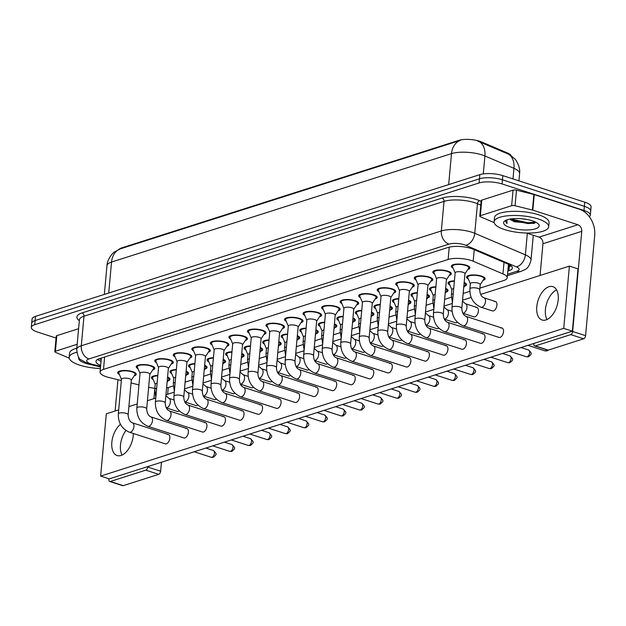<?xml version="1.0" encoding="UTF-8"?>
<svg xmlns="http://www.w3.org/2000/svg" width="626" height="626" viewBox="0 0 626 626"><rect width="100%" height="100%" fill="white"/><g stroke="black" fill="none" stroke-linecap="round" stroke-linejoin="round"><path stroke-width="0.94" d="M167.58 377.055A9.312 2.88 5.2 0 1 169.99 379.286A9.312 2.88 5.2 0 1 167.924 380.851M186.118 371.148A9.312 2.88 5.2 0 1 188.528 373.37A9.312 2.88 5.2 0 1 186.462 374.935M204.647 365.232A9.312 2.88 5.2 0 1 207.065 367.454A9.312 2.88 5.2 0 1 204.999 369.027M223.185 359.316A9.312 2.88 5.2 0 1 225.603 361.546A9.312 2.88 5.2 0 1 223.537 363.111M241.722 353.408A9.312 2.88 5.2 0 1 244.14 355.631A9.312 2.88 5.2 0 1 242.074 357.203M260.26 347.493A9.312 2.88 5.2 0 1 262.677 349.723A9.312 2.88 5.2 0 1 260.612 351.288M278.797 341.585A9.312 2.88 5.2 0 1 281.215 343.807A9.312 2.88 5.2 0 1 279.149 345.372M297.334 335.669A9.312 2.88 5.2 0 1 299.752 337.891A9.312 2.88 5.2 0 1 297.686 339.464M315.872 329.761A9.312 2.88 5.2 0 1 318.29 331.983A9.312 2.88 5.2 0 1 316.216 333.548M334.409 323.845A9.312 2.88 5.2 0 1 336.827 326.068A9.312 2.88 5.2 0 1 334.753 327.641M352.947 317.93A9.312 2.88 5.2 0 1 355.365 320.16A9.312 2.88 5.2 0 1 353.291 321.725M371.484 312.022A9.312 2.88 5.2 0 1 373.902 314.244A9.312 2.88 5.2 0 1 371.828 315.809M390.021 306.106A9.312 2.88 5.2 0 1 392.439 308.328A9.312 2.88 5.2 0 1 390.366 309.901M408.559 300.198A9.312 2.88 5.2 0 1 410.969 302.421A9.312 2.88 5.2 0 1 408.903 303.986M427.096 294.283A9.312 2.88 5.2 0 1 429.506 296.505A9.312 2.88 5.2 0 1 427.441 298.078M445.634 288.367A9.312 2.88 5.2 0 1 448.044 290.597A9.312 2.88 5.2 0 1 445.978 292.162M464.171 282.459A9.312 2.88 5.2 0 1 466.581 284.681A9.312 2.88 5.2 0 1 464.515 286.246M468.318 279A9.312 2.88 5.2 0 1 466.573 277.083A9.312 2.88 5.2 0 1 471.879 274.986A9.312 2.88 5.2 0 1 481.535 276.113A9.312 2.88 5.2 0 1 485.119 278.773A9.312 2.88 5.2 0 1 483.053 280.338M119.433 374.536A9.312 2.88 5.2 0 1 117.68 372.619A9.312 2.88 5.2 0 1 122.993 370.522A9.312 2.88 5.2 0 1 132.642 371.648A9.312 2.88 5.2 0 1 136.233 374.309A9.312 2.88 5.2 0 1 134.16 375.874M137.97 368.62A9.312 2.88 5.2 0 1 136.218 366.703A9.312 2.88 5.2 0 1 141.531 364.614A9.312 2.88 5.2 0 1 151.179 365.733A9.312 2.88 5.2 0 1 154.771 368.393A9.312 2.88 5.2 0 1 152.697 369.966M156.508 362.712A9.312 2.88 5.2 0 1 154.755 360.795A9.312 2.88 5.2 0 1 160.068 358.698A9.312 2.88 5.2 0 1 169.716 359.825A9.312 2.88 5.2 0 1 173.308 362.485A9.312 2.88 5.2 0 1 171.234 364.05M175.045 356.797A9.312 2.88 5.2 0 1 173.292 354.879A9.312 2.88 5.2 0 1 178.606 352.79A9.312 2.88 5.2 0 1 188.254 353.909A9.312 2.88 5.2 0 1 191.838 356.57A9.312 2.88 5.2 0 1 189.772 358.135M193.583 350.881A9.312 2.88 5.2 0 1 191.83 348.972A9.312 2.88 5.2 0 1 197.143 346.874A9.312 2.88 5.2 0 1 206.791 348.001A9.312 2.88 5.2 0 1 210.375 350.654A9.312 2.88 5.2 0 1 208.309 352.227M212.12 344.973A9.312 2.88 5.2 0 1 210.367 343.056A9.312 2.88 5.2 0 1 215.68 340.959A9.312 2.88 5.2 0 1 225.329 342.086A9.312 2.88 5.2 0 1 228.913 344.746A9.312 2.88 5.2 0 1 226.847 346.311M230.65 339.057A9.312 2.88 5.2 0 1 228.905 337.14A9.312 2.88 5.2 0 1 234.218 335.051A9.312 2.88 5.2 0 1 243.866 336.17A9.312 2.88 5.2 0 1 247.45 338.83A9.312 2.88 5.2 0 1 245.384 340.403M249.187 333.149A9.312 2.88 5.2 0 1 247.442 331.232A9.312 2.88 5.2 0 1 252.748 329.135A9.312 2.88 5.2 0 1 262.404 330.262A9.312 2.88 5.2 0 1 265.987 332.922A9.312 2.88 5.2 0 1 263.922 334.487M267.725 327.234A9.312 2.88 5.2 0 1 265.98 325.317A9.312 2.88 5.2 0 1 271.285 323.227A9.312 2.88 5.2 0 1 280.941 324.346A9.312 2.88 5.2 0 1 284.525 327.007A9.312 2.88 5.2 0 1 282.459 328.572M286.262 321.318A9.312 2.88 5.2 0 1 284.517 319.409A9.312 2.88 5.2 0 1 289.822 317.312A9.312 2.88 5.2 0 1 299.478 318.438A9.312 2.88 5.2 0 1 303.062 321.091A9.312 2.88 5.2 0 1 300.996 322.664M304.799 315.41A9.312 2.88 5.2 0 1 303.054 313.493A9.312 2.88 5.2 0 1 308.36 311.404A9.312 2.88 5.2 0 1 318.016 312.523A9.312 2.88 5.2 0 1 321.6 315.183A9.312 2.88 5.2 0 1 319.534 316.748M323.337 309.494A9.312 2.88 5.2 0 1 321.592 307.577A9.312 2.88 5.2 0 1 326.897 305.488A9.312 2.88 5.2 0 1 336.553 306.615A9.312 2.88 5.2 0 1 340.137 309.267A9.312 2.88 5.2 0 1 338.071 310.84M341.874 303.587A9.312 2.88 5.2 0 1 340.121 301.669A9.312 2.88 5.2 0 1 345.435 299.572A9.312 2.88 5.2 0 1 355.091 300.699A9.312 2.88 5.2 0 1 358.675 303.36A9.312 2.88 5.2 0 1 356.609 304.925M360.412 297.671A9.312 2.88 5.2 0 1 358.659 295.754A9.312 2.88 5.2 0 1 363.972 293.664A9.312 2.88 5.2 0 1 373.628 294.783A9.312 2.88 5.2 0 1 377.212 297.444A9.312 2.88 5.2 0 1 375.146 299.009M378.949 291.763A9.312 2.88 5.2 0 1 377.196 289.846A9.312 2.88 5.2 0 1 382.509 287.749A9.312 2.88 5.2 0 1 392.166 288.876A9.312 2.88 5.2 0 1 395.749 291.528A9.312 2.88 5.2 0 1 393.684 293.101M397.487 285.847A9.312 2.88 5.2 0 1 395.734 283.93A9.312 2.88 5.2 0 1 401.047 281.841A9.312 2.88 5.2 0 1 410.703 282.96A9.312 2.88 5.2 0 1 414.287 285.62A9.312 2.88 5.2 0 1 412.221 287.185M416.024 279.932A9.312 2.88 5.2 0 1 414.271 278.022A9.312 2.88 5.2 0 1 419.584 275.925A9.312 2.88 5.2 0 1 429.24 277.052A9.312 2.88 5.2 0 1 432.824 279.705A9.312 2.88 5.2 0 1 430.758 281.277M434.561 274.024A9.312 2.88 5.2 0 1 432.809 272.107A9.312 2.88 5.2 0 1 438.122 270.009A9.312 2.88 5.2 0 1 447.77 271.136A9.312 2.88 5.2 0 1 451.362 273.797A9.312 2.88 5.2 0 1 449.296 275.362M453.099 268.108A9.312 2.88 5.2 0 1 451.346 266.191A9.312 2.88 5.2 0 1 456.659 264.102A9.312 2.88 5.2 0 1 466.307 265.221A9.312 2.88 5.2 0 1 469.899 267.881A9.312 2.88 5.2 0 1 467.833 269.446M479.868 288.148L503.773 280.518A16.433 5.078 -174.8 0 0 507.201 277.819A16.433 5.078 -174.8 0 0 502.968 273.906L473.193 261.23A16.433 5.078 -174.8 0 0 471.096 260.455A16.433 5.078 -174.8 0 0 448.122 259.469L103.493 369.387A16.433 5.078 -174.8 0 0 100.058 372.087A16.433 5.078 -174.8 0 0 108.791 377.455L121.358 380.553M511.192 155.671A14.789 4.57 -174.8 0 0 507.561 153.018L481.511 141.922A14.789 4.57 -174.8 0 0 479.626 141.226A14.789 4.57 -174.8 0 0 458.944 140.341L121.663 247.919A14.789 4.57 -174.8 0 0 119.104 249.297M166.586 387.932A16.433 5.078 -174.8 0 0 168.582 387.431L173.253 385.945M185.108 382.157L191.791 380.029M203.646 376.249L210.328 374.113M222.183 370.334L228.866 368.205M240.72 364.418L247.403 362.29M259.258 358.51L265.94 356.382M277.795 352.594L284.478 350.466M296.333 346.687L303.015 344.558M314.87 340.771L321.553 338.643M333.408 334.863L340.082 332.727M351.945 328.947L358.62 326.819M370.482 323.032L377.157 320.903M389.02 317.124L395.695 314.995M407.557 311.208L414.232 309.08M426.095 305.3L432.769 303.164M444.632 299.385L451.307 297.256M463.17 293.469L469.844 291.34M148.652 387.275A16.433 5.078 -174.8 0 0 154.872 388.269L153.926 398.629M131.045 382.94L138.964 384.896M449.781 284.908A9.312 2.88 5.2 0 1 448.036 282.991A9.312 2.88 5.2 0 1 454.413 280.855M431.244 290.824A9.312 2.88 5.2 0 1 429.499 288.907A9.312 2.88 5.2 0 1 435.876 286.771M412.714 296.732A9.312 2.88 5.2 0 1 410.961 294.823A9.312 2.88 5.2 0 1 417.339 292.678M394.177 302.648A9.312 2.88 5.2 0 1 392.424 300.73A9.312 2.88 5.2 0 1 398.801 298.594M375.639 308.563A9.312 2.88 5.2 0 1 373.886 306.646A9.312 2.88 5.2 0 1 380.264 304.502M357.102 314.471A9.312 2.88 5.2 0 1 355.349 312.554A9.312 2.88 5.2 0 1 361.726 310.418M338.564 320.387A9.312 2.88 5.2 0 1 336.811 318.47A9.312 2.88 5.2 0 1 343.189 316.333M320.027 326.295A9.312 2.88 5.2 0 1 318.274 324.378A9.312 2.88 5.2 0 1 324.651 322.241M301.489 332.21A9.312 2.88 5.2 0 1 299.737 330.293A9.312 2.88 5.2 0 1 306.114 328.157M282.952 338.118A9.312 2.88 5.2 0 1 281.199 336.209A9.312 2.88 5.2 0 1 287.577 334.065M264.415 344.034A9.312 2.88 5.2 0 1 262.662 342.117A9.312 2.88 5.2 0 1 269.047 339.981M245.877 349.95A9.312 2.88 5.2 0 1 244.124 348.033A9.312 2.88 5.2 0 1 250.51 345.896M227.34 355.858A9.312 2.88 5.2 0 1 225.587 353.94A9.312 2.88 5.2 0 1 231.972 351.804M208.802 361.773A9.312 2.88 5.2 0 1 207.05 359.856A9.312 2.88 5.2 0 1 213.435 357.72M190.265 367.681A9.312 2.88 5.2 0 1 188.512 365.772A9.312 2.88 5.2 0 1 194.897 363.628M171.727 373.597A9.312 2.88 5.2 0 1 169.975 371.68A9.312 2.88 5.2 0 1 176.36 369.543M153.19 379.512A9.312 2.88 5.2 0 1 151.437 377.595A9.312 2.88 5.2 0 1 157.822 375.459M509.924 154.849L514.862 158.965C515.096 158.566 520.715 166.61 519.596 173.551A21.91 6.769 -174.8 0 0 513.946 168.331L484.915 155.976A21.91 6.769 -174.8 0 0 482.122 154.943A21.91 6.769 -174.8 0 0 451.495 153.62A19.171 14.719 -107.7 0 1 460.376 140.373L120.2 248.874L114.347 252.082C113.987 251.785 107.054 258.773 106.96 265.651L104.339 294.423M512.984 178.934L513.946 168.331A19.171 13.162 -66.9 0 0 508.688 154.262L477.763 141.116M56.074 338.048L37.63 332.077A16.433 5.078 5.2 0 1 31.3 327.382L31.676 323.235A16.433 5.078 5.2 0 1 35.111 320.535L479.461 178.809A16.433 5.078 5.2 0 1 502.435 179.795L584.363 206.322A16.433 5.078 5.2 0 1 590.694 211.017A16.433 5.078 5.2 0 0 584.363 206.322L502.435 179.795A16.433 5.078 5.2 0 0 479.461 178.809L35.111 320.535A16.433 5.078 5.2 0 0 31.676 323.235L32.059 319.08A16.433 5.078 5.2 0 1 35.486 316.38L479.845 174.654A16.433 5.078 5.2 0 1 502.819 175.64L584.747 202.175A16.433 5.078 5.2 0 1 591.069 206.862L590.318 215.164A16.433 5.078 5.2 0 1 589.316 216.698M507.811 271.097L508.922 270.745A16.433 5.078 -174.8 0 0 512.35 268.045A16.433 5.078 -174.8 0 0 508.116 264.125L473.131 249.234A16.433 5.078 -174.8 0 0 471.034 248.459A16.433 5.078 -174.8 0 0 448.06 247.473L99.409 358.675A16.433 5.078 -174.8 0 0 95.974 361.374A16.433 5.078 -174.8 0 0 100.661 365.474M31.3 327.382A16.433 5.078 5.2 0 1 34.735 324.683L479.086 182.956A16.433 5.078 5.2 0 1 502.06 183.942L583.988 210.477A16.433 5.078 5.2 0 1 590.318 215.164M101.044 361.327A16.433 5.078 5.2 0 1 97.609 359.434M511.098 265.839A16.433 5.078 5.2 0 1 509.298 266.59L508.195 266.942M464.954 273.836L468.663 268.186A8.216 2.543 -174.8 0 0 468.804 267.779A8.216 2.543 -174.8 0 0 465.642 265.44A8.216 2.543 -174.8 0 0 457.129 264.446A8.216 2.543 -174.8 0 0 452.442 266.293A8.216 2.543 -174.8 0 0 452.512 266.715L455.133 272.944M463.068 272.302A4.93 1.526 -174.8 0 0 457.958 271.707A4.93 1.526 -174.8 0 0 455.149 272.819L451.988 307.476A4.93 1.526 -174.8 0 1 452.841 306.732A4.93 1.526 -174.8 0 1 459.914 306.967A4.93 1.526 -174.8 0 1 461.808 308.375L464.969 273.711A4.93 1.526 -174.8 0 0 463.068 272.302M480.181 284.72L483.882 279.071A8.216 2.543 -174.8 0 0 484.031 278.672A8.216 2.543 -174.8 0 0 480.862 276.324A8.216 2.543 -174.8 0 0 472.348 275.33A8.216 2.543 -174.8 0 0 467.661 277.177A8.216 2.543 -174.8 0 0 467.732 277.6L470.361 283.828M479.719 289.791L480.189 284.595A4.93 1.526 -174.8 0 0 478.287 283.195A4.93 1.526 -174.8 0 0 473.178 282.6A4.93 1.526 -174.8 0 0 470.369 283.703L469.899 288.891A4.93 1.526 -174.8 0 1 470.744 288.148A4.93 1.526 -174.8 0 1 477.818 288.383A4.93 1.526 -174.8 0 1 479.719 289.791C479.954 294.048 481.386 296.724 484.008 297.82A4.93 2.77 107.9 0 1 485.361 302.46A4.93 2.77 107.9 0 1 482.059 307.178A4.93 2.77 107.9 0 1 481.871 307.233A4.93 2.77 107.9 0 1 480.971 307.202L492.396 310.903A4.93 2.77 -72.1 0 0 493.491 310.879A4.93 2.77 -72.1 0 0 496.786 306.153A4.93 2.77 -72.1 0 0 495.432 301.521A4.93 2.77 -72.1 0 0 494.337 301.544M446.416 279.752L450.125 274.094A8.216 2.543 -174.8 0 0 450.266 273.695A8.216 2.543 -174.8 0 0 447.105 271.348A8.216 2.543 -174.8 0 0 438.591 270.362A8.216 2.543 -174.8 0 0 433.904 272.208A8.216 2.543 -174.8 0 0 433.974 272.623L436.596 278.852M444.53 278.218A4.93 1.526 -174.8 0 0 439.421 277.623A4.93 1.526 -174.8 0 0 436.612 278.726L433.45 313.391A4.93 1.526 -174.8 0 1 434.303 312.64A4.93 1.526 -174.8 0 1 441.377 312.875A4.93 1.526 -174.8 0 1 443.271 314.283L446.432 279.626A4.93 1.526 -174.8 0 0 444.53 278.218M427.879 285.659L431.588 280.01A8.216 2.543 -174.8 0 0 431.729 279.611A8.216 2.543 -174.8 0 0 428.567 277.263A8.216 2.543 -174.8 0 0 420.054 276.269A8.216 2.543 -174.8 0 0 415.367 278.116A8.216 2.543 -174.8 0 0 415.437 278.539L418.058 284.767M425.993 284.126A4.93 1.526 -174.8 0 0 420.883 283.531A4.93 1.526 -174.8 0 0 418.074 284.642L414.921 319.307A4.93 1.526 -174.8 0 1 415.766 318.556A4.93 1.526 -174.8 0 1 422.84 318.79A4.93 1.526 -174.8 0 1 424.741 320.199L427.894 285.534A4.93 1.526 -174.8 0 0 425.993 284.126M409.341 291.575L413.05 285.918A8.216 2.543 -174.8 0 0 413.191 285.519A8.216 2.543 -174.8 0 0 410.03 283.171A8.216 2.543 -174.8 0 0 401.516 282.185A8.216 2.543 -174.8 0 0 396.829 284.032A8.216 2.543 -174.8 0 0 396.9 284.454L399.521 290.675M407.456 290.041A4.93 1.526 -174.8 0 0 402.346 289.447A4.93 1.526 -174.8 0 0 399.537 290.558L396.383 325.215A4.93 1.526 -174.8 0 1 397.228 324.471A4.93 1.526 -174.8 0 1 404.302 324.698A4.93 1.526 -174.8 0 1 406.204 326.107L409.357 291.45A4.93 1.526 -174.8 0 0 407.456 290.041M390.804 297.483L394.513 291.833A8.216 2.543 -174.8 0 0 394.662 291.434A8.216 2.543 -174.8 0 0 391.493 289.087A8.216 2.543 -174.8 0 0 382.979 288.093A8.216 2.543 -174.8 0 0 378.292 289.94A8.216 2.543 -174.8 0 0 378.362 290.362L380.984 296.591M388.918 295.957A4.93 1.526 -174.8 0 0 383.808 295.362A4.93 1.526 -174.8 0 0 380.999 296.466L377.846 331.131A4.93 1.526 -174.8 0 1 378.691 330.379A4.93 1.526 -174.8 0 1 385.765 330.614A4.93 1.526 -174.8 0 1 387.666 332.023L390.82 297.358A4.93 1.526 -174.8 0 0 388.918 295.957M454.382 281.215A8.216 2.543 -174.8 0 0 449.124 283.093A8.216 2.543 -174.8 0 0 449.194 283.515L451.823 289.744M453.709 288.609A4.93 1.526 -174.8 0 0 451.831 289.619L451.362 294.807A4.93 1.526 -174.8 0 1 452.207 294.056A4.93 1.526 -174.8 0 1 453.24 293.797M463.709 287.475L465.345 284.986A8.216 2.543 -174.8 0 0 465.494 284.58A8.216 2.543 -174.8 0 0 464.124 282.983M435.845 287.131A8.216 2.543 -174.8 0 0 430.586 289.009A8.216 2.543 -174.8 0 0 430.657 289.423L433.286 295.652M435.172 294.525A4.93 1.526 -174.8 0 0 433.294 295.527L432.824 300.723A4.93 1.526 -174.8 0 1 433.669 299.971A4.93 1.526 -174.8 0 1 434.702 299.713M445.18 293.391L446.808 290.894A8.216 2.543 -174.8 0 0 446.956 290.495A8.216 2.543 -174.8 0 0 445.587 288.899M417.307 293.038A8.216 2.543 -174.8 0 0 412.049 294.916A8.216 2.543 -174.8 0 0 412.119 295.339L414.748 301.568M416.634 300.441A4.93 1.526 -174.8 0 0 414.756 301.442L414.287 306.63A4.93 1.526 -174.8 0 1 415.132 305.887A4.93 1.526 -174.8 0 1 416.165 305.629M426.642 299.298L428.27 296.81A8.216 2.543 -174.8 0 0 428.419 296.411A8.216 2.543 -174.8 0 0 427.049 294.807M504.666 229.601A27.395 8.467 5.2 0 1 494.117 221.776A27.395 8.467 5.2 0 1 509.736 215.618A27.395 8.467 5.2 0 1 538.125 218.928A27.395 8.467 5.2 0 1 548.673 226.745A27.395 8.467 5.2 0 1 533.055 232.903A27.395 8.467 5.2 0 1 504.666 229.601M494.117 221.776L494.493 217.629A27.395 8.467 5.2 0 1 510.112 211.471A27.395 8.467 5.2 0 1 538.501 214.773A27.395 8.467 5.2 0 1 549.049 222.59L548.673 226.745M520.3 218.646L527.382 219.538M532.303 220.782A17.864 5.517 5.2 0 1 538.376 224.006A17.864 5.517 5.2 0 1 531.544 229.648A17.864 5.517 5.2 0 1 510.48 227.739A17.864 5.517 5.2 0 1 504.728 220.947A17.864 5.517 5.2 0 1 532.303 220.782M510.174 219.037L514.142 221.753L534.001 223.451L535.77 222.175M505.8 220.313L505.456 221.174L506.99 223.584L506.943 219.836M511.473 220.289A12.387 3.826 5.2 0 1 509.94 219.077M510.613 218.967L528.07 222.778L535.566 222.081M505.495 220.947L506.99 223.584M511.27 220.133L528 223.599L534.854 223.067M100.387 368.534A27.395 8.467 5.2 0 1 79.713 365.138A27.395 8.467 5.2 0 1 69.165 357.321A27.395 8.467 5.2 0 1 76.81 352.289M69.165 357.321L69.549 353.166A27.395 8.467 5.2 0 1 76.826 348.228M90.856 364.606A17.864 5.517 5.2 0 1 85.535 363.283A17.864 5.517 5.2 0 1 78.876 357.469M480.353 215.688A2.739 0.845 -174.8 0 0 479.782 216.134L481.198 200.57A2.739 0.845 5.2 0 1 481.77 200.117L480.353 215.688L511.638 205.704L513.054 190.14A2.739 0.845 5.2 0 1 516.481 190.194L533.853 194.475A2.739 0.845 5.2 0 1 534.252 194.584L579.34 209.186A21.91 16.816 -107.7 0 1 594.7 235.525L585.584 335.669A2.739 1.542 107.9 0 1 583.675 338.799L570.74 334.613A2.739 1.542 -72.1 0 0 572.649 331.483L581.765 231.338A5.478 4.202 72.3 0 0 577.923 224.75L532.836 210.148A2.739 0.845 -174.8 0 0 532.436 210.039L515.065 205.758A2.739 0.845 -174.8 0 0 511.638 205.704M481.77 200.117L513.054 190.14M533.876 343.447L533.837 343.862A2.739 1.542 -72.1 0 0 534.667 345.935A2.739 1.542 -72.1 0 0 535.277 345.92L548.212 350.114L583.675 338.799M548.212 350.114A2.739 1.542 107.9 0 1 547.601 350.122L534.667 345.935M535.277 345.92L570.74 334.613M556.6 289.924A17.528 9.844 -72.1 0 0 546.748 303.094A17.528 9.844 -72.1 0 0 547.007 319.534A17.528 9.844 -72.1 0 1 546.748 303.094A17.528 9.844 -72.1 0 1 556.6 289.924M540.058 275.471L542.953 243.717A5.478 4.202 72.3 0 0 539.111 237.129L526.435 233.029M479.782 216.134A2.739 0.845 -174.8 0 0 480.486 216.784L493.671 222.402A2.739 0.845 -174.8 0 0 494.024 222.535L494.164 222.574M55.401 351.225A2.739 0.845 -174.8 0 0 54.83 351.671L56.246 336.107A2.739 0.845 5.2 0 1 56.817 335.653L55.401 351.225L77.186 344.277M56.817 335.653L78.602 328.713M168.253 387.533L167.643 394.255M161.453 462.231L160.639 471.206A2.739 1.542 107.9 0 1 158.73 474.336L145.795 470.149A2.739 1.542 -72.1 0 0 147.705 467.019L147.744 466.605M108.947 478.773L108.893 479.399A2.739 1.542 -72.1 0 0 109.722 481.472A2.739 1.542 -72.1 0 0 110.325 481.464L123.259 485.651L158.73 474.336M123.259 485.651A2.739 1.542 107.9 0 1 122.657 485.659L109.722 481.472M110.325 481.464L145.795 470.149M125.904 430.492A17.528 9.844 -72.1 0 0 122.062 455.071A17.528 9.844 -72.1 0 1 125.904 430.492M115.114 411.008L117.962 379.716M54.83 351.671A2.739 0.845 -174.8 0 0 55.534 352.328L68.727 357.939A2.739 0.845 -174.8 0 0 69.079 358.072L69.212 358.119M166.226 407.839L177.268 411.415A4.93 2.77 -72.1 0 0 178.355 411.392A4.93 2.77 -72.1 0 0 179.263 410.906M184.764 401.931L195.805 405.499A4.93 2.77 -72.1 0 0 196.893 405.484A4.93 2.77 -72.1 0 0 197.8 404.991M203.301 396.015L214.342 399.591A4.93 2.77 -72.1 0 0 215.43 399.568A4.93 2.77 -72.1 0 0 216.338 399.083M221.839 390.1L232.872 393.676A4.93 2.77 -72.1 0 0 233.968 393.66A4.93 2.77 -72.1 0 0 234.875 393.167M240.376 384.192L251.409 387.768A4.93 2.77 -72.1 0 0 252.505 387.744A4.93 2.77 -72.1 0 0 253.413 387.259M258.914 378.276L269.947 381.852A4.93 2.77 -72.1 0 0 271.042 381.829A4.93 2.77 -72.1 0 0 271.95 381.344M128.142 414.795A4.93 1.526 -174.8 0 0 126.249 413.387A4.93 1.526 -174.8 0 0 119.175 413.16A4.93 1.526 -174.8 0 0 118.322 413.903L121.475 379.239A4.93 1.526 -174.8 0 1 124.292 378.135A4.93 1.526 -174.8 0 1 129.402 378.73A4.93 1.526 -174.8 0 1 131.296 380.139L128.142 414.795C128.385 419.052 129.809 421.728 132.43 422.832A4.93 2.77 107.9 0 1 133.792 427.464A4.93 2.77 107.9 0 1 130.49 432.19A4.93 2.77 107.9 0 1 130.302 432.245A4.93 2.77 107.9 0 1 129.394 432.214L165.311 443.842A4.93 2.77 -72.1 0 0 166.406 443.826A4.93 2.77 -72.1 0 0 169.709 439.1A4.93 2.77 -72.1 0 0 168.355 434.46A4.93 2.77 -72.1 0 0 167.259 434.483M146.68 408.888A4.93 1.526 -174.8 0 0 144.786 407.479A4.93 1.526 -174.8 0 0 137.712 407.244A4.93 1.526 -174.8 0 0 136.859 407.988L140.013 373.331A4.93 1.526 -174.8 0 1 142.83 372.22A4.93 1.526 -174.8 0 1 147.939 372.814A4.93 1.526 -174.8 0 1 149.833 374.223L146.68 408.888C146.922 413.144 148.346 415.82 150.968 416.916A4.93 2.77 107.9 0 1 152.329 421.556A4.93 2.77 107.9 0 1 149.027 426.275A4.93 2.77 107.9 0 1 148.839 426.329A4.93 2.77 107.9 0 1 147.932 426.298L183.848 437.934A4.93 2.77 -72.1 0 0 184.944 437.91A4.93 2.77 -72.1 0 0 188.246 433.184A4.93 2.77 -72.1 0 0 186.892 428.552A4.93 2.77 -72.1 0 0 185.797 428.567M165.217 402.972A4.93 1.526 -174.8 0 0 163.323 401.563A4.93 1.526 -174.8 0 0 156.25 401.329A4.93 1.526 -174.8 0 0 155.397 402.08L158.55 367.415A4.93 1.526 -174.8 0 1 161.367 366.312A4.93 1.526 -174.8 0 1 166.477 366.906A4.93 1.526 -174.8 0 1 168.371 368.315L165.217 402.972C165.452 407.229 166.884 409.905 169.505 411.008A4.93 2.77 107.9 0 1 170.867 415.641A4.93 2.77 107.9 0 1 167.565 420.367A4.93 2.77 107.9 0 1 167.377 420.414A4.93 2.77 107.9 0 1 166.469 420.382L202.386 432.018A4.93 2.77 -72.1 0 0 203.481 431.995A4.93 2.77 -72.1 0 0 206.783 427.276A4.93 2.77 -72.1 0 0 205.43 422.636A4.93 2.77 -72.1 0 0 204.334 422.66M183.754 397.056A4.93 1.526 -174.8 0 0 181.853 395.655A4.93 1.526 -174.8 0 0 174.787 395.421A4.93 1.526 -174.8 0 0 173.934 396.164L177.088 361.507A4.93 1.526 -174.8 0 1 179.905 360.396A4.93 1.526 -174.8 0 1 185.014 360.991A4.93 1.526 -174.8 0 1 186.908 362.399L183.754 397.056C183.989 401.313 185.421 403.997 188.043 405.092A4.93 2.77 107.9 0 1 189.404 409.725A4.93 2.77 107.9 0 1 186.102 414.451A4.93 2.77 107.9 0 1 185.914 414.506A4.93 2.77 107.9 0 1 185.006 414.475L220.923 426.103A4.93 2.77 -72.1 0 0 222.019 426.087A4.93 2.77 -72.1 0 0 225.321 421.361A4.93 2.77 -72.1 0 0 223.959 416.728A4.93 2.77 -72.1 0 0 222.872 416.744M202.292 391.148A4.93 1.526 -174.8 0 0 200.39 389.74A4.93 1.526 -174.8 0 0 193.317 389.505A4.93 1.526 -174.8 0 0 192.472 390.256L195.625 355.591A4.93 1.526 -174.8 0 1 198.442 354.48A4.93 1.526 -174.8 0 1 203.552 355.075A4.93 1.526 -174.8 0 1 205.445 356.484L202.292 391.148C202.527 395.405 203.959 398.081 206.58 399.177A4.93 2.77 107.9 0 1 207.942 403.817A4.93 2.77 107.9 0 1 204.639 408.543A4.93 2.77 107.9 0 1 204.452 408.59A4.93 2.77 107.9 0 1 203.544 408.559L239.461 420.195A4.93 2.77 -72.1 0 0 240.556 420.171A4.93 2.77 -72.1 0 0 243.858 415.445A4.93 2.77 -72.1 0 0 242.497 410.812A4.93 2.77 -72.1 0 0 241.409 410.836M220.829 385.233A4.93 1.526 -174.8 0 0 218.928 383.824A4.93 1.526 -174.8 0 0 211.854 383.597A4.93 1.526 -174.8 0 0 211.009 384.341L214.162 349.684A4.93 1.526 -174.8 0 1 216.979 348.572A4.93 1.526 -174.8 0 1 222.089 349.167A4.93 1.526 -174.8 0 1 223.983 350.576L220.829 385.233C221.064 389.489 222.496 392.166 225.117 393.269A4.93 2.77 107.9 0 1 226.471 397.901A4.93 2.77 107.9 0 1 223.177 402.628A4.93 2.77 107.9 0 1 222.989 402.682A4.93 2.77 107.9 0 1 222.081 402.651L257.998 414.279A4.93 2.77 -72.1 0 0 259.094 414.263A4.93 2.77 -72.1 0 0 262.396 409.537A4.93 2.77 -72.1 0 0 261.034 404.897A4.93 2.77 -72.1 0 0 259.946 404.92M277.451 372.368L288.484 375.936A4.93 2.77 -72.1 0 0 289.58 375.921A4.93 2.77 -72.1 0 0 290.487 375.428M295.988 366.453L307.022 370.029A4.93 2.77 -72.1 0 0 308.117 370.005A4.93 2.77 -72.1 0 0 309.025 369.52M314.526 360.545L325.559 364.113A4.93 2.77 -72.1 0 0 326.655 364.097A4.93 2.77 -72.1 0 0 327.555 363.604M333.063 354.629L344.097 358.205A4.93 2.77 -72.1 0 0 345.192 358.182A4.93 2.77 -72.1 0 0 346.092 357.696M351.601 348.713L362.634 352.289A4.93 2.77 -72.1 0 0 363.729 352.266A4.93 2.77 -72.1 0 0 364.629 351.781M239.367 379.325A4.93 1.526 -174.8 0 0 237.465 377.916A4.93 1.526 -174.8 0 0 230.391 377.681A4.93 1.526 -174.8 0 0 229.546 378.425L232.7 343.768A4.93 1.526 -174.8 0 1 235.509 342.657A4.93 1.526 -174.8 0 1 240.619 343.251A4.93 1.526 -174.8 0 1 242.52 344.66L239.367 379.325C239.601 383.582 241.033 386.258 243.655 387.353A4.93 2.77 107.9 0 1 245.009 391.993A4.93 2.77 107.9 0 1 241.714 396.712A4.93 2.77 107.9 0 1 241.526 396.767A4.93 2.77 107.9 0 1 240.619 396.735L276.535 408.371A4.93 2.77 -72.1 0 0 277.631 408.348A4.93 2.77 -72.1 0 0 280.933 403.621A4.93 2.77 -72.1 0 0 279.572 398.989A4.93 2.77 -72.1 0 0 278.484 399.005M257.904 373.409A4.93 1.526 -174.8 0 0 256.003 372A4.93 1.526 -174.8 0 0 248.929 371.766A4.93 1.526 -174.8 0 0 248.084 372.517L251.237 337.852A4.93 1.526 -174.8 0 1 254.046 336.749A4.93 1.526 -174.8 0 1 259.156 337.344A4.93 1.526 -174.8 0 1 261.058 338.752L257.904 373.409C258.139 377.666 259.571 380.342 262.192 381.445A4.93 2.77 107.9 0 1 263.546 386.078A4.93 2.77 107.9 0 1 260.252 390.804A4.93 2.77 107.9 0 1 260.064 390.851A4.93 2.77 107.9 0 1 259.156 390.827L295.073 402.455A4.93 2.77 -72.1 0 0 296.168 402.432A4.93 2.77 -72.1 0 0 299.471 397.713A4.93 2.77 -72.1 0 0 298.109 393.073A4.93 2.77 -72.1 0 0 297.014 393.097M276.442 367.493A4.93 1.526 -174.8 0 0 274.54 366.093A4.93 1.526 -174.8 0 0 267.466 365.858A4.93 1.526 -174.8 0 0 266.621 366.601L269.775 331.944A4.93 1.526 -174.8 0 1 272.584 330.833A4.93 1.526 -174.8 0 1 277.694 331.428A4.93 1.526 -174.8 0 1 279.595 332.836L276.442 367.493C276.676 371.75 278.108 374.434 280.73 375.53A4.93 2.77 107.9 0 1 282.083 380.17A4.93 2.77 107.9 0 1 278.789 384.888A4.93 2.77 107.9 0 1 278.593 384.943A4.93 2.77 107.9 0 1 277.694 384.912L313.61 396.54A4.93 2.77 -72.1 0 0 314.706 396.524A4.93 2.77 -72.1 0 0 318.008 391.798A4.93 2.77 -72.1 0 0 316.646 387.165A4.93 2.77 -72.1 0 0 315.551 387.181M294.979 361.585A4.93 1.526 -174.8 0 0 293.078 360.177A4.93 1.526 -174.8 0 0 286.004 359.942A4.93 1.526 -174.8 0 0 285.159 360.693L288.312 326.029A4.93 1.526 -174.8 0 1 291.121 324.925A4.93 1.526 -174.8 0 1 296.231 325.52A4.93 1.526 -174.8 0 1 298.132 326.921L294.979 361.585C295.214 365.842 296.646 368.518 299.267 369.614A4.93 2.77 107.9 0 1 300.621 374.254A4.93 2.77 107.9 0 1 297.319 378.98A4.93 2.77 107.9 0 1 297.131 379.027A4.93 2.77 107.9 0 1 296.231 378.996L332.148 390.632A4.93 2.77 -72.1 0 0 333.243 390.608A4.93 2.77 -72.1 0 0 336.545 385.882A4.93 2.77 -72.1 0 0 335.184 381.25A4.93 2.77 -72.1 0 0 334.088 381.273M313.516 355.67A4.93 1.526 -174.8 0 0 311.615 354.261A4.93 1.526 -174.8 0 0 304.541 354.034A4.93 1.526 -174.8 0 0 303.696 354.778L306.85 320.121A4.93 1.526 -174.8 0 1 309.659 319.01A4.93 1.526 -174.8 0 1 314.768 319.604A4.93 1.526 -174.8 0 1 316.67 321.013L313.516 355.67C313.751 359.927 315.183 362.603 317.805 363.706A4.93 2.77 107.9 0 1 319.158 368.338A4.93 2.77 107.9 0 1 315.856 373.065A4.93 2.77 107.9 0 1 315.668 373.119A4.93 2.77 107.9 0 1 314.768 373.088L350.685 384.716A4.93 2.77 -72.1 0 0 351.781 384.7A4.93 2.77 -72.1 0 0 355.075 379.974A4.93 2.77 -72.1 0 0 353.721 375.334A4.93 2.77 -72.1 0 0 352.626 375.357M370.138 342.805L381.171 346.374A4.93 2.77 -72.1 0 0 382.267 346.358A4.93 2.77 -72.1 0 0 383.167 345.865M388.676 336.89L399.709 340.466A4.93 2.77 -72.1 0 0 400.804 340.442A4.93 2.77 -72.1 0 0 401.704 339.957M407.213 330.982L418.246 334.55A4.93 2.77 -72.1 0 0 419.342 334.534A4.93 2.77 -72.1 0 0 420.242 334.041M332.054 349.762A4.93 1.526 -174.8 0 0 330.152 348.353A4.93 1.526 -174.8 0 0 323.079 348.119A4.93 1.526 -174.8 0 0 322.233 348.87L325.387 314.205A4.93 1.526 -174.8 0 1 328.196 313.094A4.93 1.526 -174.8 0 1 333.306 313.689A4.93 1.526 -174.8 0 1 335.207 315.097L332.054 349.762C332.289 354.019 333.721 356.695 336.342 357.79A4.93 2.77 107.9 0 1 337.696 362.431A4.93 2.77 107.9 0 1 334.394 367.157A4.93 2.77 107.9 0 1 334.206 367.204A4.93 2.77 107.9 0 1 333.306 367.172L369.223 378.808A4.93 2.77 -72.1 0 0 370.318 378.785A4.93 2.77 -72.1 0 0 373.612 374.058A4.93 2.77 -72.1 0 0 372.259 369.426A4.93 2.77 -72.1 0 0 371.163 369.442M350.591 343.846A4.93 1.526 -174.8 0 0 348.69 342.438A4.93 1.526 -174.8 0 0 341.616 342.203A4.93 1.526 -174.8 0 0 340.771 342.954L343.924 308.289A4.93 1.526 -174.8 0 1 346.734 307.186A4.93 1.526 -174.8 0 1 351.843 307.781A4.93 1.526 -174.8 0 1 353.745 309.189L350.591 343.846C350.826 348.103 352.258 350.779 354.879 351.882A4.93 2.77 107.9 0 1 356.233 356.515A4.93 2.77 107.9 0 1 352.931 361.241A4.93 2.77 107.9 0 1 352.743 361.288A4.93 2.77 107.9 0 1 351.843 361.265L387.76 372.893A4.93 2.77 -72.1 0 0 388.856 372.869A4.93 2.77 -72.1 0 0 392.15 368.151A4.93 2.77 -72.1 0 0 390.796 363.51A4.93 2.77 -72.1 0 0 389.701 363.534M425.75 325.066L436.784 328.642A4.93 2.77 -72.1 0 0 437.879 328.619A4.93 2.77 -72.1 0 0 438.779 328.134M444.288 319.15L455.321 322.726A4.93 2.77 -72.1 0 0 456.417 322.703A4.93 2.77 -72.1 0 0 457.316 322.218M462.825 313.243L473.859 316.819A4.93 2.77 -72.1 0 0 474.954 316.795A4.93 2.77 -72.1 0 0 478.248 312.069A4.93 2.77 -72.1 0 0 476.895 307.436A4.93 2.77 -72.1 0 0 475.799 307.452M391.954 340.059A4.93 2.77 107.9 0 1 393.308 344.691A4.93 2.77 107.9 0 1 390.006 349.418A4.93 2.77 107.9 0 1 389.818 349.464A4.93 2.77 107.9 0 1 388.91 349.433L424.835 361.069A4.93 2.77 -72.1 0 0 425.93 361.045A4.93 2.77 -72.1 0 0 429.225 356.319A4.93 2.77 -72.1 0 0 427.871 351.687A4.93 2.77 -72.1 0 0 426.775 351.71M406.204 326.107C406.438 330.364 407.87 333.048 410.492 334.143A4.93 2.77 107.9 0 1 411.845 338.776A4.93 2.77 107.9 0 1 408.543 343.502A4.93 2.77 107.9 0 1 408.355 343.557A4.93 2.77 107.9 0 1 407.448 343.525L443.372 355.153A4.93 2.77 -72.1 0 0 444.46 355.138A4.93 2.77 -72.1 0 0 447.762 350.411A4.93 2.77 -72.1 0 0 446.408 345.771A4.93 2.77 -72.1 0 0 445.313 345.795M424.741 320.199C424.976 324.456 426.408 327.132 429.029 328.227A4.93 2.77 107.9 0 1 430.383 332.868A4.93 2.77 107.9 0 1 427.081 337.594A4.93 2.77 107.9 0 1 426.893 337.641A4.93 2.77 107.9 0 1 425.985 337.61L461.91 349.245A4.93 2.77 -72.1 0 0 462.997 349.222A4.93 2.77 -72.1 0 0 466.3 344.496A4.93 2.77 -72.1 0 0 464.946 339.863A4.93 2.77 -72.1 0 0 463.85 339.879M443.271 314.283C443.513 318.54 444.937 321.216 447.567 322.32A4.93 2.77 107.9 0 1 448.92 326.952A4.93 2.77 107.9 0 1 445.618 331.678A4.93 2.77 107.9 0 1 445.43 331.725A4.93 2.77 107.9 0 1 444.523 331.702L480.447 343.33A4.93 2.77 -72.1 0 0 481.535 343.306A4.93 2.77 -72.1 0 0 484.837 338.588A4.93 2.77 -72.1 0 0 483.483 333.948A4.93 2.77 -72.1 0 0 482.388 333.971M369.129 337.938A4.93 1.526 -174.8 0 0 367.227 336.53A4.93 1.526 -174.8 0 0 360.153 336.295A4.93 1.526 -174.8 0 0 359.308 337.038L362.462 302.381A4.93 1.526 -174.8 0 1 365.271 301.27A4.93 1.526 -174.8 0 1 370.381 301.865A4.93 1.526 -174.8 0 1 372.282 303.274L369.129 337.938C369.363 342.195 370.795 344.871 373.417 345.967A4.93 2.77 107.9 0 1 374.771 350.607A4.93 2.77 107.9 0 1 371.468 355.325A4.93 2.77 107.9 0 1 371.281 355.38A4.93 2.77 107.9 0 1 370.373 355.349L406.297 366.977A4.93 2.77 -72.1 0 0 407.393 366.961A4.93 2.77 -72.1 0 0 410.687 362.235A4.93 2.77 -72.1 0 0 409.334 357.602A4.93 2.77 -72.1 0 0 408.238 357.618M461.808 308.375C462.051 312.632 463.475 315.308 466.096 316.404A4.93 2.77 107.9 0 1 467.458 321.044A4.93 2.77 107.9 0 1 464.156 325.763A4.93 2.77 107.9 0 1 463.968 325.817A4.93 2.77 107.9 0 1 463.06 325.786L498.985 337.422A4.93 2.77 -72.1 0 0 500.072 337.398A4.93 2.77 -72.1 0 0 503.374 332.672A4.93 2.77 -72.1 0 0 502.021 328.04A4.93 2.77 -72.1 0 0 500.925 328.055M120.458 424.311A17.528 9.844 -72.1 0 0 111.874 441.886A17.528 9.844 -72.1 0 0 117.14 455.548A17.528 9.844 -72.1 0 0 121.029 455.478A17.528 9.844 -72.1 0 0 133.354 433.497M545.982 319.933A17.528 9.844 -72.1 0 0 557.711 303.133A17.528 9.844 -72.1 0 0 552.891 286.653A17.528 9.844 -72.1 0 0 549.002 286.724A17.528 9.844 -72.1 0 0 537.264 303.524A17.528 9.844 -72.1 0 0 542.093 320.011A17.528 9.844 -72.1 0 0 545.982 319.933M118.69 409.866L106.303 413.817L100.637 476.089L563.729 328.376L569.394 266.113L480.612 294.431M471.175 297.444L462.559 300.19M452.355 303.446L444.022 306.106M433.818 309.354L425.484 312.014M415.281 315.269L406.947 317.93M396.743 321.185L388.41 323.845M378.214 327.093L369.872 329.753M359.676 333.009L351.335 335.669M341.139 338.916L332.797 341.577M322.601 344.832L314.26 347.493M304.064 350.748L295.722 353.4M285.526 356.656L277.185 359.316M266.989 362.571L258.648 365.232M248.452 368.479L240.11 371.14M229.914 374.395L221.573 377.055M211.377 380.311L203.035 382.963M192.839 386.219L184.498 388.879M174.302 392.134L165.96 394.795M155.764 398.042L147.423 400.703M137.227 403.958L128.886 406.618M100.637 476.089L109.26 478.882L572.352 331.17L578.017 268.906L569.394 266.113M563.729 328.376L572.352 331.17M372.267 303.399L375.976 297.749A8.216 2.543 -174.8 0 0 376.124 297.342A8.216 2.543 -174.8 0 0 372.955 295.002A8.216 2.543 -174.8 0 0 364.442 294.009A8.216 2.543 -174.8 0 0 359.754 295.855A8.216 2.543 -174.8 0 0 359.825 296.278L362.446 302.507M353.729 309.307L357.438 303.657A8.216 2.543 -174.8 0 0 357.587 303.258A8.216 2.543 -174.8 0 0 354.418 300.91A8.216 2.543 -174.8 0 0 345.904 299.917A8.216 2.543 -174.8 0 0 341.217 301.771A8.216 2.543 -174.8 0 0 341.287 302.186L343.909 308.415M335.192 315.222L338.901 309.573A8.216 2.543 -174.8 0 0 339.049 309.174A8.216 2.543 -174.8 0 0 335.88 306.826A8.216 2.543 -174.8 0 0 327.367 305.832A8.216 2.543 -174.8 0 0 322.68 307.679A8.216 2.543 -174.8 0 0 322.75 308.102L325.371 314.33M398.77 298.954A8.216 2.543 -174.8 0 0 393.511 300.832A8.216 2.543 -174.8 0 0 393.582 301.255L396.211 307.476M398.097 306.349A4.93 1.526 -174.8 0 0 396.219 307.358L395.749 312.546A4.93 1.526 -174.8 0 1 396.594 311.795A4.93 1.526 -174.8 0 1 397.627 311.537M408.105 305.214L409.733 302.718A8.216 2.543 -174.8 0 0 409.881 302.319A8.216 2.543 -174.8 0 0 408.512 300.723M380.232 304.87A8.216 2.543 -174.8 0 0 374.974 306.74A8.216 2.543 -174.8 0 0 375.044 307.163L377.674 313.391M379.559 312.264A4.93 1.526 -174.8 0 0 377.681 313.266L377.212 318.454A4.93 1.526 -174.8 0 1 378.057 317.711A4.93 1.526 -174.8 0 1 379.09 317.452M389.568 311.122L391.195 308.634A8.216 2.543 -174.8 0 0 391.344 308.235A8.216 2.543 -174.8 0 0 389.975 306.638M361.695 310.778A8.216 2.543 -174.8 0 0 356.437 312.656A8.216 2.543 -174.8 0 0 356.515 313.078L359.136 319.307M361.022 318.172A4.93 1.526 -174.8 0 0 359.144 319.182L358.675 324.37A4.93 1.526 -174.8 0 1 359.52 323.619A4.93 1.526 -174.8 0 1 360.553 323.36M371.03 317.038L372.658 314.549A8.216 2.543 -174.8 0 0 372.806 314.142A8.216 2.543 -174.8 0 0 371.437 312.546M316.654 321.138L320.363 315.481A8.216 2.543 -174.8 0 0 320.512 315.081A8.216 2.543 -174.8 0 0 317.343 312.734A8.216 2.543 -174.8 0 0 308.829 311.748A8.216 2.543 -174.8 0 0 304.142 313.595A8.216 2.543 -174.8 0 0 304.213 314.017L306.834 320.238M298.125 327.046L301.826 321.396A8.216 2.543 -174.8 0 0 301.975 320.997A8.216 2.543 -174.8 0 0 298.805 318.65A8.216 2.543 -174.8 0 0 290.292 317.656A8.216 2.543 -174.8 0 0 285.605 319.503A8.216 2.543 -174.8 0 0 285.675 319.925L288.304 326.154M279.587 332.962L283.288 327.312A8.216 2.543 -174.8 0 0 283.437 326.905A8.216 2.543 -174.8 0 0 280.268 324.565A8.216 2.543 -174.8 0 0 271.754 323.572A8.216 2.543 -174.8 0 0 267.067 325.418A8.216 2.543 -174.8 0 0 267.138 325.841L269.767 332.07M261.05 338.869L264.751 333.22A8.216 2.543 -174.8 0 0 264.9 332.821A8.216 2.543 -174.8 0 0 261.731 330.473A8.216 2.543 -174.8 0 0 253.217 329.479A8.216 2.543 -174.8 0 0 248.53 331.334A8.216 2.543 -174.8 0 0 248.6 331.749L251.229 337.977M242.512 344.785L246.214 339.135A8.216 2.543 -174.8 0 0 246.362 338.729A8.216 2.543 -174.8 0 0 243.193 336.389A8.216 2.543 -174.8 0 0 234.68 335.395A8.216 2.543 -174.8 0 0 229.992 337.242A8.216 2.543 -174.8 0 0 230.063 337.664L232.692 343.893M343.158 316.693A8.216 2.543 -174.8 0 0 337.899 318.571A8.216 2.543 -174.8 0 0 337.977 318.986L340.599 325.215M342.485 324.088A4.93 1.526 -174.8 0 0 340.607 325.09L340.137 330.278A4.93 1.526 -174.8 0 1 340.982 329.534A4.93 1.526 -174.8 0 1 342.015 329.276M352.493 322.953L354.12 320.457A8.216 2.543 -174.8 0 0 354.269 320.058A8.216 2.543 -174.8 0 0 352.9 318.462M324.62 322.601A8.216 2.543 -174.8 0 0 319.37 324.479A8.216 2.543 -174.8 0 0 319.44 324.902L322.061 331.131M323.947 329.996A4.93 1.526 -174.8 0 0 322.069 331.005L321.6 336.193A4.93 1.526 -174.8 0 1 322.445 335.45A4.93 1.526 -174.8 0 1 323.478 335.192M333.955 328.861L335.591 326.373A8.216 2.543 -174.8 0 0 335.732 325.974A8.216 2.543 -174.8 0 0 334.362 324.37M306.083 328.517A8.216 2.543 -174.8 0 0 300.832 330.395A8.216 2.543 -174.8 0 0 300.903 330.818L303.524 337.038M305.41 335.912A4.93 1.526 -174.8 0 0 303.532 336.921L303.062 342.109A4.93 1.526 -174.8 0 1 303.915 341.358A4.93 1.526 -174.8 0 1 304.94 341.1M315.418 334.777L317.053 332.281A8.216 2.543 -174.8 0 0 317.194 331.882A8.216 2.543 -174.8 0 0 315.825 330.285M287.545 334.433A8.216 2.543 -174.8 0 0 282.295 336.303A8.216 2.543 -174.8 0 0 282.365 336.725L284.986 342.954M286.872 341.827A4.93 1.526 -174.8 0 0 285.002 342.829L284.525 348.017A4.93 1.526 -174.8 0 1 285.378 347.274A4.93 1.526 -174.8 0 1 286.403 347.015M296.88 340.685L298.516 338.196A8.216 2.543 -174.8 0 0 298.657 337.797A8.216 2.543 -174.8 0 0 297.287 336.201M269.008 340.341A8.216 2.543 -174.8 0 0 263.757 342.219A8.216 2.543 -174.8 0 0 263.828 342.641L266.449 348.87M268.335 347.735A4.93 1.526 -174.8 0 0 266.465 348.745L265.987 353.933A4.93 1.526 -174.8 0 1 266.84 353.181A4.93 1.526 -174.8 0 1 267.865 352.923M278.343 346.601L279.978 344.112A8.216 2.543 -174.8 0 0 280.119 343.705A8.216 2.543 -174.8 0 0 278.75 342.109M223.975 350.701L227.676 345.043A8.216 2.543 -174.8 0 0 227.825 344.644A8.216 2.543 -174.8 0 0 224.656 342.297A8.216 2.543 -174.8 0 0 216.142 341.311A8.216 2.543 -174.8 0 0 211.455 343.158A8.216 2.543 -174.8 0 0 211.525 343.572L214.155 349.801M205.438 356.609L209.139 350.959A8.216 2.543 -174.8 0 0 209.287 350.56A8.216 2.543 -174.8 0 0 206.126 348.212A8.216 2.543 -174.8 0 0 197.605 347.219A8.216 2.543 -174.8 0 0 192.918 349.065A8.216 2.543 -174.8 0 0 192.988 349.488L195.617 355.717M186.9 362.524L190.601 356.875A8.216 2.543 -174.8 0 0 190.75 356.468A8.216 2.543 -174.8 0 0 187.589 354.128A8.216 2.543 -174.8 0 0 179.067 353.134A8.216 2.543 -174.8 0 0 174.38 354.981A8.216 2.543 -174.8 0 0 174.451 355.404L177.08 361.632M168.363 368.432L172.064 362.783A8.216 2.543 -174.8 0 0 172.213 362.384A8.216 2.543 -174.8 0 0 169.051 360.036A8.216 2.543 -174.8 0 0 160.53 359.042A8.216 2.543 -174.8 0 0 155.843 360.889A8.216 2.543 -174.8 0 0 155.921 361.312L158.542 367.54M149.825 374.348L153.526 368.698A8.216 2.543 -174.8 0 0 153.675 368.291A8.216 2.543 -174.8 0 0 150.514 365.952A8.216 2.543 -174.8 0 0 141.992 364.958A8.216 2.543 -174.8 0 0 137.305 366.805A8.216 2.543 -174.8 0 0 137.384 367.227L140.005 373.456M131.288 380.264L134.989 374.606A8.216 2.543 -174.8 0 0 135.138 374.207A8.216 2.543 -174.8 0 0 131.976 371.86A8.216 2.543 -174.8 0 0 123.455 370.874A8.216 2.543 -174.8 0 0 118.768 372.72A8.216 2.543 -174.8 0 0 118.846 373.135L121.467 379.364M250.47 346.256A8.216 2.543 -174.8 0 0 245.22 348.134A8.216 2.543 -174.8 0 0 245.29 348.549L247.912 354.778M249.797 353.651A4.93 1.526 -174.8 0 0 247.927 354.652L247.45 359.84A4.93 1.526 -174.8 0 1 248.303 359.097A4.93 1.526 -174.8 0 1 249.328 358.839M259.806 352.508L261.441 350.02A8.216 2.543 -174.8 0 0 261.582 349.621A8.216 2.543 -174.8 0 0 260.213 348.025M231.933 352.164A8.216 2.543 -174.8 0 0 226.682 354.042A8.216 2.543 -174.8 0 0 226.753 354.465L229.374 360.693M231.26 359.559A4.93 1.526 -174.8 0 0 229.39 360.568L228.913 365.756A4.93 1.526 -174.8 0 1 229.765 365.013A4.93 1.526 -174.8 0 1 230.791 364.755M241.268 358.424L242.904 355.936A8.216 2.543 -174.8 0 0 243.044 355.529A8.216 2.543 -174.8 0 0 241.675 353.933M213.396 358.08A8.216 2.543 -174.8 0 0 208.145 359.958A8.216 2.543 -174.8 0 0 208.215 360.373L210.837 366.601M212.723 365.474A4.93 1.526 -174.8 0 0 210.852 366.484L210.375 371.672A4.93 1.526 -174.8 0 1 211.228 370.921A4.93 1.526 -174.8 0 1 212.253 370.662M222.731 364.34L224.366 361.844A8.216 2.543 -174.8 0 0 224.507 361.445A8.216 2.543 -174.8 0 0 223.138 359.848M194.866 363.996A8.216 2.543 -174.8 0 0 189.608 365.866A8.216 2.543 -174.8 0 0 189.678 366.288L192.299 372.517M194.193 371.39A4.93 1.526 -174.8 0 0 192.315 372.392L191.838 377.58A4.93 1.526 -174.8 0 1 192.691 376.836A4.93 1.526 -174.8 0 1 193.716 376.578M204.193 370.248L205.829 367.759A8.216 2.543 -174.8 0 0 205.977 367.36A8.216 2.543 -174.8 0 0 204.6 365.756M176.329 369.903A8.216 2.543 -174.8 0 0 171.07 371.781A8.216 2.543 -174.8 0 0 171.141 372.204L173.762 378.433M175.656 377.298A4.93 1.526 -174.8 0 0 173.778 378.307L173.3 383.495A4.93 1.526 -174.8 0 1 174.153 382.744A4.93 1.526 -174.8 0 1 175.178 382.486M185.656 376.163L187.291 373.667A8.216 2.543 -174.8 0 0 187.44 373.268A8.216 2.543 -174.8 0 0 186.063 371.672M157.791 375.819A8.216 2.543 -174.8 0 0 152.533 377.689A8.216 2.543 -174.8 0 0 152.603 378.112L155.225 384.341M157.118 383.214A4.93 1.526 -174.8 0 0 155.24 384.215L154.771 389.403A4.93 1.526 -174.8 0 1 155.616 388.66A4.93 1.526 -174.8 0 1 156.641 388.402M167.119 382.071L168.754 379.583A8.216 2.543 -174.8 0 0 168.903 379.184A8.216 2.543 -174.8 0 0 167.525 377.588M474.242 249.704L473.193 261.23M101.146 359.426A16.433 6.902 -76.2 0 0 101.209 359.441L99.01 358.808M481.511 141.922L481.441 142.681M121.663 247.919L121.624 248.428M507.561 153.018L507.498 153.769M458.944 140.341L458.905 140.85M510.824 265.62A16.433 12.614 -107.7 0 1 508.304 265.69M449.241 247.145L448.122 259.469M504.016 262.38L502.968 273.906M104.62 357.016L103.493 369.387M479.594 141.859A19.171 13.162 -66.9 0 1 484.915 155.976L483.28 173.911M120.419 248.804A19.171 14.719 72.3 0 0 111.538 262.051A21.91 6.769 -174.8 0 0 106.96 265.651M448.67 184.6L451.495 153.62L111.538 262.051L108.713 293.031M35.486 316.38L34.735 324.683M479.845 174.654L479.086 182.956M502.819 175.64L502.06 183.942M584.747 202.175L583.988 210.477M507.529 274.235L516.873 271.254A10.955 3.388 -174.8 0 0 516.34 266.848L465.721 245.298A10.955 3.388 -174.8 0 0 464.32 244.774A10.955 3.388 -174.8 0 0 449.006 244.117L88.97 358.956A10.955 3.388 -174.8 0 0 90.903 363.878A10.955 3.388 -174.8 0 0 92.507 364.332L100.583 366.327M92.507 364.332A10.955 4.601 -76.2 0 1 90.825 364.59L88.477 363.925L80.856 359.747C78.798 358.909 77.421 355.451 76.716 349.386A21.91 6.769 5.2 0 1 81.294 345.787L441.33 230.947A21.91 6.769 5.2 0 1 471.957 232.262A21.91 6.769 5.2 0 1 474.751 233.302L477.442 203.724A21.91 6.769 -174.8 0 0 474.649 202.691A21.91 6.769 -174.8 0 0 444.022 201.376L83.986 316.208A21.91 6.769 -174.8 0 0 79.408 319.808L79.416 319.745M79.33 320.684A24.649 7.622 5.2 0 1 82.069 312.914L442.097 198.082A2.739 2.105 -107.7 0 1 444.022 201.376L441.33 230.947A10.955 8.412 72.3 0 0 449.006 244.117M442.097 198.082A24.649 7.622 5.2 0 1 476.558 199.561A24.649 7.622 5.2 0 1 479.704 200.727L481.128 201.329M465.721 245.298A10.955 7.52 -66.9 0 0 474.751 233.302L525.37 254.852L527.335 233.318M516.34 266.848A10.955 7.52 -66.9 0 0 525.37 254.852A21.91 6.769 5.2 0 1 531.02 260.072L533.282 235.243M480.776 205.14L477.442 203.724A2.739 1.878 113.1 0 1 479.704 200.727M88.97 358.956A10.955 8.412 72.3 0 1 81.294 345.787L83.986 316.208A2.739 2.105 -107.7 0 0 82.069 312.914M516.873 271.254A10.955 8.412 72.3 0 0 521.145 271.316C525.144 269.352 528.5 269.61 531.02 260.072M509.298 266.59L508.922 270.745M546.881 349.887A3.56 2.003 107.9 0 1 545.645 350.818A3.56 2.003 107.9 0 1 544.855 350.834L527.914 345.349M548.36 350.059L547.03 350.842A3.56 2.731 -107.7 0 1 545.645 350.818M526.317 356.75L528.493 356.75C531.967 353.659 532.327 353.815 528.508 349.973A3.56 2.003 107.9 0 1 529.486 353.322A3.56 2.003 107.9 0 1 527.108 356.734A3.56 2.003 107.9 0 1 526.317 356.75L509.376 351.256M528.493 356.75A3.56 2.731 -107.7 0 1 527.108 356.734M507.78 362.657L509.955 362.665C513.43 359.567 513.789 359.731 509.971 355.881A3.56 2.003 107.9 0 1 510.949 359.23A3.56 2.003 107.9 0 1 508.57 362.642A3.56 2.003 107.9 0 1 507.78 362.657L490.839 357.172M509.955 362.665A3.56 2.731 -107.7 0 1 508.57 362.642M489.242 368.573L491.418 368.573C494.892 365.482 495.252 365.639 491.433 361.797A3.56 2.003 107.9 0 1 492.412 365.146A3.56 2.003 107.9 0 1 490.033 368.558A3.56 2.003 107.9 0 1 489.242 368.573L472.301 363.088M491.418 368.573A3.56 2.731 -107.7 0 1 490.033 368.558M470.705 374.481L472.88 374.489C476.355 371.39 476.715 371.554 472.896 367.705A3.56 2.003 107.9 0 1 473.874 371.054A3.56 2.003 107.9 0 1 471.495 374.465A3.56 2.003 107.9 0 1 470.705 374.481L453.764 368.996M472.88 374.489A3.56 2.731 -107.7 0 1 471.495 374.465M462.473 301.075L465.47 303.735A4.93 2.77 107.9 0 1 466.824 308.368A4.93 2.77 107.9 0 1 463.522 313.094A4.93 2.77 107.9 0 1 463.334 313.141A4.93 2.77 107.9 0 1 462.794 313.188M443.936 306.983L446.933 309.643A4.93 2.77 107.9 0 1 448.286 314.283A4.93 2.77 107.9 0 1 444.984 319.01A4.93 2.77 107.9 0 1 444.796 319.057A4.93 2.77 107.9 0 1 444.257 319.096M425.398 312.898L428.395 315.559A4.93 2.77 107.9 0 1 429.749 320.191A4.93 2.77 107.9 0 1 426.447 324.917A4.93 2.77 107.9 0 1 426.259 324.972A4.93 2.77 107.9 0 1 425.719 325.011M542.953 243.717L581.765 231.338M539.111 237.129L577.923 224.75M534.252 194.584L532.836 210.148M572.649 331.483L585.584 335.669M532.436 210.039L533.853 194.475M516.481 190.194L515.065 205.758M147.705 467.019L160.639 471.206M452.168 380.397L454.343 380.397C457.817 377.306 458.177 377.47 454.359 373.62A3.56 2.003 107.9 0 1 455.337 376.969A3.56 2.003 107.9 0 1 452.958 380.381A3.56 2.003 107.9 0 1 452.168 380.397L435.227 374.911M454.343 380.397A3.56 2.731 -107.7 0 1 452.958 380.381M433.63 386.305L435.806 386.312C439.28 383.214 439.64 383.378 435.821 379.536A3.56 2.003 107.9 0 1 436.799 382.877A3.56 2.003 107.9 0 1 434.421 386.297A3.56 2.003 107.9 0 1 433.63 386.305L416.689 380.819M435.806 386.312A3.56 2.731 -107.7 0 1 434.421 386.297M415.093 392.22L417.268 392.228C420.742 389.129 421.102 389.294 417.284 385.444A3.56 2.003 107.9 0 1 418.262 388.793A3.56 2.003 107.9 0 1 415.883 392.205A3.56 2.003 107.9 0 1 415.093 392.22L398.152 386.735M417.268 392.228A3.56 2.731 -107.7 0 1 415.883 392.205M406.861 318.814L409.858 321.467A4.93 2.77 107.9 0 1 411.212 326.107A4.93 2.77 107.9 0 1 407.917 330.833A4.93 2.77 107.9 0 1 407.722 330.88A4.93 2.77 107.9 0 1 407.182 330.927M388.331 324.722L391.32 327.382A4.93 2.77 107.9 0 1 392.674 332.023A4.93 2.77 107.9 0 1 389.38 336.741A4.93 2.77 107.9 0 1 389.192 336.796A4.93 2.77 107.9 0 1 388.644 336.835M369.794 330.638L372.783 333.298A4.93 2.77 107.9 0 1 374.137 337.93A4.93 2.77 107.9 0 1 370.842 342.657A4.93 2.77 107.9 0 1 370.655 342.704A4.93 2.77 107.9 0 1 370.107 342.751M396.555 398.136L398.731 398.136C402.213 395.045 402.573 395.202 398.746 391.36A3.56 2.003 107.9 0 1 399.732 394.709A3.56 2.003 107.9 0 1 397.346 398.12A3.56 2.003 107.9 0 1 396.555 398.136L379.614 392.651M398.731 398.136A3.56 2.731 -107.7 0 1 397.346 398.12M378.018 404.044L380.193 404.052C383.675 400.953 384.035 401.117 380.209 397.267A3.56 2.003 107.9 0 1 381.195 400.617A3.56 2.003 107.9 0 1 378.808 404.028A3.56 2.003 107.9 0 1 378.018 404.044L361.077 398.559M380.193 404.052A3.56 2.731 -107.7 0 1 378.808 404.028M359.48 409.96L361.656 409.96C365.138 406.869 365.498 407.025 361.671 403.183A3.56 2.003 107.9 0 1 362.657 406.532A3.56 2.003 107.9 0 1 360.271 409.944A3.56 2.003 107.9 0 1 359.48 409.96L342.539 404.474M361.656 409.96A3.56 2.731 -107.7 0 1 360.271 409.944M340.943 415.867L343.126 415.875C346.601 412.777 346.96 412.941 343.134 409.099A3.56 2.003 107.9 0 1 344.12 412.44A3.56 2.003 107.9 0 1 341.733 415.852A3.56 2.003 107.9 0 1 340.943 415.867L324.002 410.382M343.126 415.875A3.56 2.731 -107.7 0 1 341.733 415.852M322.406 421.783L324.589 421.791C328.063 418.692 328.423 418.857 324.604 415.007A3.56 2.003 107.9 0 1 325.583 418.356A3.56 2.003 107.9 0 1 323.196 421.767A3.56 2.003 107.9 0 1 322.406 421.783L305.465 416.298M324.589 421.791A3.56 2.731 -107.7 0 1 323.196 421.767M351.256 336.545L354.246 339.206A4.93 2.77 107.9 0 1 355.599 343.846A4.93 2.77 107.9 0 1 352.305 348.565A4.93 2.77 107.9 0 1 352.117 348.619A4.93 2.77 107.9 0 1 351.569 348.659M332.719 342.461L335.708 345.122A4.93 2.77 107.9 0 1 337.062 349.754A4.93 2.77 107.9 0 1 333.768 354.48A4.93 2.77 107.9 0 1 333.58 354.535A4.93 2.77 107.9 0 1 333.032 354.574M314.182 348.377L317.171 351.029A4.93 2.77 107.9 0 1 318.532 355.67A4.93 2.77 107.9 0 1 315.23 360.396A4.93 2.77 107.9 0 1 315.042 360.443A4.93 2.77 107.9 0 1 314.495 360.482M295.644 354.285L298.633 356.945A4.93 2.77 107.9 0 1 299.995 361.578A4.93 2.77 107.9 0 1 296.693 366.304A4.93 2.77 107.9 0 1 296.505 366.359A4.93 2.77 107.9 0 1 295.957 366.398M277.107 360.2L280.096 362.861A4.93 2.77 107.9 0 1 281.457 367.493A4.93 2.77 107.9 0 1 278.155 372.22A4.93 2.77 107.9 0 1 277.967 372.267A4.93 2.77 107.9 0 1 277.42 372.313M303.868 427.699L306.051 427.699C309.526 424.608 309.886 424.764 306.067 420.922A3.56 2.003 107.9 0 1 307.045 424.272A3.56 2.003 107.9 0 1 304.659 427.683A3.56 2.003 107.9 0 1 303.868 427.699L286.927 422.214M306.051 427.699A3.56 2.731 -107.7 0 1 304.659 427.683M285.331 433.607L287.514 433.615C290.988 430.516 291.348 430.68 287.53 426.83A3.56 2.003 107.9 0 1 288.508 430.179A3.56 2.003 107.9 0 1 286.121 433.591A3.56 2.003 107.9 0 1 285.331 433.607L268.39 428.121M287.514 433.615A3.56 2.731 -107.7 0 1 286.121 433.591M266.793 439.522L268.977 439.522C272.451 436.432 272.811 436.588 268.992 432.746A3.56 2.003 107.9 0 1 269.97 436.095A3.56 2.003 107.9 0 1 267.584 439.507A3.56 2.003 107.9 0 1 266.793 439.522L249.852 434.037M268.977 439.522A3.56 2.731 -107.7 0 1 267.584 439.507M248.256 445.43L250.439 445.438C253.913 442.339 254.273 442.504 250.455 438.654A3.56 2.003 107.9 0 1 251.433 442.003A3.56 2.003 107.9 0 1 249.046 445.415A3.56 2.003 107.9 0 1 248.256 445.43L231.323 439.945M250.439 445.438A3.56 2.731 -107.7 0 1 249.046 445.415M229.719 451.346L231.902 451.354C235.376 448.255 235.736 448.419 231.917 444.57A3.56 2.003 107.9 0 1 232.895 447.919A3.56 2.003 107.9 0 1 230.509 451.33A3.56 2.003 107.9 0 1 229.719 451.346L212.785 445.861M231.902 451.354A3.56 2.731 -107.7 0 1 230.509 451.33M211.181 457.262L213.364 457.262C216.839 454.171 217.199 454.327 213.38 450.485A3.56 2.003 107.9 0 1 214.358 453.834A3.56 2.003 107.9 0 1 211.971 457.246A3.56 2.003 107.9 0 1 211.181 457.262L194.248 451.776M213.364 457.262A3.56 2.731 -107.7 0 1 211.971 457.246M258.569 366.108L261.558 368.769A4.93 2.77 107.9 0 1 262.92 373.409A4.93 2.77 107.9 0 1 259.618 378.127A4.93 2.77 107.9 0 1 259.43 378.182A4.93 2.77 107.9 0 1 258.882 378.221M240.032 372.024L243.021 374.684A4.93 2.77 107.9 0 1 244.383 379.317A4.93 2.77 107.9 0 1 241.08 384.043A4.93 2.77 107.9 0 1 240.893 384.098A4.93 2.77 107.9 0 1 240.345 384.137M221.494 377.94L224.484 380.592A4.93 2.77 107.9 0 1 225.845 385.233A4.93 2.77 107.9 0 1 222.543 389.959A4.93 2.77 107.9 0 1 222.355 390.006A4.93 2.77 107.9 0 1 221.815 390.045M202.957 383.848L205.946 386.508A4.93 2.77 107.9 0 1 207.308 391.14A4.93 2.77 107.9 0 1 204.006 395.867A4.93 2.77 107.9 0 1 203.818 395.922A4.93 2.77 107.9 0 1 203.278 395.961M184.42 389.763L187.417 392.424A4.93 2.77 107.9 0 1 188.77 397.056A4.93 2.77 107.9 0 1 185.468 401.782A4.93 2.77 107.9 0 1 185.28 401.829A4.93 2.77 107.9 0 1 184.74 401.876M165.882 395.671L168.879 398.332A4.93 2.77 107.9 0 1 170.233 402.972A4.93 2.77 107.9 0 1 166.931 407.69A4.93 2.77 107.9 0 1 166.743 407.745A4.93 2.77 107.9 0 1 166.203 407.784M508.226 266.574L510.941 265.714M508.437 264.266L507.201 277.819M101.342 358.056L100.058 372.087M519.596 173.551L518.931 180.859M76.716 349.386L79.408 319.808M507.396 275.706L521.145 271.316M90.825 364.59L100.528 366.985M452.442 266.293L452.559 264.947M463.06 325.786C455.478 322.429 451.784 316.326 451.988 307.476M468.804 267.779L468.929 266.433M466.096 316.404L502.021 328.04M544.855 350.834L547.03 350.842M467.661 277.177L467.786 275.831M484.031 278.672L484.156 277.318M480.971 307.202C473.381 303.845 469.688 297.741 469.899 288.891M484.008 297.82L495.432 301.521M433.904 272.208L434.021 270.855M444.523 331.702C436.94 328.345 433.247 322.241 433.45 313.391M450.266 273.695L450.391 272.349M447.567 322.32L483.483 333.948M528.508 349.973L521.02 347.547M415.367 278.116L415.484 276.77M425.985 337.61C418.403 334.253 414.709 328.149 414.921 319.307M431.729 279.611L431.854 278.257M429.029 328.227L464.946 339.863M509.971 355.881L502.482 353.455M396.829 284.032L396.947 282.678M407.448 343.525C399.865 340.168 396.172 334.065 396.383 325.215M413.191 285.519L413.317 284.173M410.492 334.143L446.408 345.771M491.433 361.797L483.945 359.371M378.292 289.94L378.417 288.594M388.91 349.433C381.328 346.076 377.635 339.981 377.846 331.131M394.662 291.434L394.779 290.081M427.871 351.687L391.954 340.051C389.333 338.956 387.901 336.279 387.666 332.023M472.896 367.705L465.408 365.287M449.124 283.093L449.249 281.747M465.494 284.58L465.619 283.234M452.418 302.788L451.362 294.807M465.47 303.735L476.895 307.436M430.586 289.009L430.711 287.655M446.956 290.495L447.081 289.149M433.881 308.696L432.824 300.723M446.933 309.643L452.058 311.302M412.049 294.916L412.174 293.571M428.419 296.411L428.544 295.057M415.343 314.612L414.287 306.63M428.395 315.559L433.521 317.218M359.754 295.855L359.88 294.51M370.373 355.349C362.79 351.992 359.097 345.888 359.308 337.038M376.124 297.342L376.242 295.996M373.417 345.967L409.334 357.602M454.359 373.62L446.87 371.195M341.217 301.771L341.342 300.417M351.843 361.265C344.253 357.908 340.56 351.804 340.771 342.954M357.587 303.258L357.704 301.912M354.879 351.882L390.796 363.51M435.821 379.536L428.333 377.11M322.68 307.679L322.805 306.333M333.306 367.172C325.716 363.816 322.022 357.712 322.233 348.87M339.049 309.174L339.167 307.82M336.342 357.79L372.259 369.426M417.284 385.444L409.795 383.018M393.511 300.832L393.637 299.478M409.881 302.319L410.007 300.973M396.806 320.52L395.749 312.546M409.858 321.467L414.983 323.133M374.974 306.74L375.099 305.394M391.344 308.235L391.469 306.881M378.268 326.436L377.212 318.454M391.32 327.382L396.446 329.041M356.437 312.656L356.562 311.31M372.806 314.142L372.932 312.797M359.731 332.343L358.675 324.37M372.783 333.298L377.908 334.957M304.142 313.595L304.267 312.241M314.768 373.088C307.178 369.731 303.485 363.628 303.696 354.778M320.512 315.081L320.629 313.736M317.805 363.706L353.721 375.334M398.746 391.36L391.258 388.934M285.605 319.503L285.73 318.157M296.231 378.996C288.641 375.639 284.947 369.543 285.159 360.693M301.975 320.997L302.092 319.643M299.267 369.614L335.184 381.25M380.209 397.267L372.72 394.842M267.067 325.418L267.192 324.072M277.694 384.912C270.103 381.555 266.41 375.451 266.621 366.601M283.437 326.905L283.555 325.559M280.73 375.53L316.646 387.165M361.671 403.183L354.191 400.757M248.53 331.334L248.655 329.98M259.156 390.827C251.566 387.471 247.88 381.367 248.084 372.517M264.9 332.821L265.025 331.475M262.192 381.445L298.109 393.073M343.134 409.099L335.653 406.673M229.992 337.242L230.118 335.896M240.619 396.735C233.029 393.378 229.343 387.275 229.546 378.425M246.362 338.729L246.487 337.383M243.655 387.353L279.572 398.989M324.604 415.007L317.116 412.581M337.899 318.571L338.024 317.218M354.269 320.058L354.394 318.712M341.193 338.259L340.137 330.278M354.246 339.206L359.371 340.865M319.37 324.479L319.487 323.133M335.732 325.974L335.857 324.62M322.656 344.175L321.6 336.193M335.708 345.122L340.834 346.781M300.832 330.395L300.95 329.041M317.194 331.882L317.319 330.536M304.119 350.083L303.062 342.109M317.171 351.029L322.296 352.696M282.295 336.303L282.412 334.957M298.657 337.797L298.782 336.444M285.581 355.998L284.525 348.017M298.633 356.945L303.759 358.604M263.757 342.219L263.875 340.873M280.119 343.705L280.245 342.359M267.044 361.906L265.987 353.933M280.096 362.861L285.221 364.52M211.455 343.158L211.58 341.804M222.081 402.651C214.491 399.294 210.805 393.191 211.009 384.341M227.825 344.644L227.95 343.298M225.117 393.269L261.034 404.897M306.067 420.922L298.579 418.497M192.918 349.065L193.043 347.72M203.544 408.559C195.954 405.202 192.268 399.098 192.472 390.256M209.287 350.56L209.413 349.206M206.58 399.177L242.497 410.812M287.53 426.83L280.041 424.405M174.38 354.981L174.505 353.635M185.006 414.475C177.416 411.118 173.731 405.014 173.934 396.164M190.75 356.468L190.875 355.122M188.043 405.092L223.959 416.728M268.992 432.746L261.504 430.32M155.843 360.889L155.968 359.543M166.469 420.382C158.879 417.033 155.193 410.93 155.397 402.08M172.213 362.384L172.338 361.03M169.505 411.008L205.43 422.636M250.455 438.654L242.966 436.236M137.305 366.805L137.43 365.459M147.932 426.298C140.341 422.941 136.656 416.838 136.859 407.988M153.675 368.291L153.8 366.946M150.968 416.916L186.892 428.552M231.917 444.57L224.429 442.144M118.768 372.72L118.893 371.367M129.394 432.214C121.804 428.857 118.118 422.753 118.322 413.903M135.138 374.207L135.263 372.861M132.43 422.832L168.355 434.46M213.38 450.485L205.891 448.06M245.22 348.134L245.337 346.781M261.582 349.621L261.707 348.275M248.514 367.822L247.45 359.84M261.558 368.769L266.684 370.428M226.682 354.042L226.8 352.696M243.044 355.529L243.17 354.183M229.977 373.738L228.913 365.756M243.021 374.684L248.146 376.343M208.145 359.958L208.262 358.604M224.507 361.445L224.632 360.099M211.439 379.646L210.375 371.672M224.484 380.592L229.609 382.251M189.608 365.866L189.733 364.52M205.977 367.36L206.095 366.007M192.902 385.561L191.838 377.58M205.946 386.508L211.072 388.167M171.07 371.781L171.195 370.435M187.44 373.268L187.557 371.922M174.364 391.469L173.3 383.495M187.417 392.424L192.534 394.083M152.533 377.689L152.658 376.343M168.903 379.184L169.02 377.83M155.827 397.385L154.771 389.403M168.879 398.332L174.005 399.991"/></g></svg>
